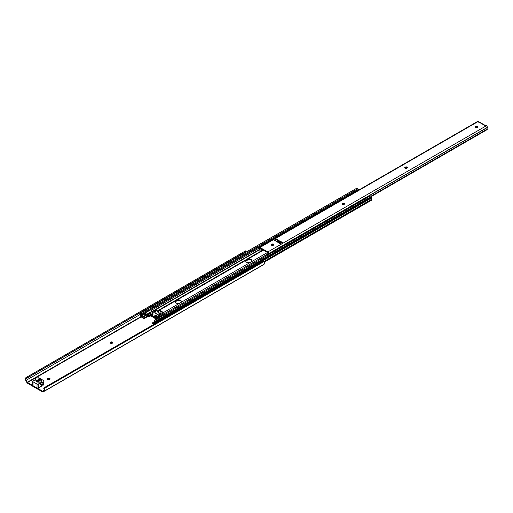 <?xml version="1.0" encoding="UTF-8"?>
<svg xmlns="http://www.w3.org/2000/svg" width="513" height="513" viewBox="0 0 513 513"><rect width="100%" height="100%" fill="white"/><g stroke="black" fill="none" stroke-linecap="round" stroke-linejoin="round"><path stroke-width="0.77" d="M110.552 343.235A1.199 0.693 0 0 0 112.251 343.235L112.501 343.094A1.199 0.693 0 0 0 112.854 342.601A1.199 0.693 0 0 0 112.11 341.959A1.199 0.693 0 0 0 110.802 342.113L110.552 342.254A1.199 0.693 0 0 0 110.205 342.748A1.199 0.693 0 0 0 110.552 343.235M47.767 379.485A1.199 0.693 0 0 0 49.466 379.485L49.71 379.344A1.199 0.693 0 0 0 50.062 378.857A1.199 0.693 0 0 0 49.319 378.216A1.199 0.693 0 0 0 48.01 378.363L47.767 378.504A1.199 0.693 0 0 0 47.414 378.998A1.199 0.693 0 0 0 47.767 379.485M44.285 388.418L43.823 388.662A0.872 0.712 -111.4 0 1 44.124 387.745L44.599 387.559A0.872 0.712 68.6 0 0 44.285 388.418L263.977 261.579A0.872 0.712 68.6 0 0 263.124 261.399L262.65 261.579A0.872 0.712 -111.4 0 1 262.816 261.521M43.913 388.873A1.385 0.802 60 0 1 43.849 390.355A1.385 0.802 60 0 1 43.797 390.38L42.508 391.169L27.529 382.525L26.24 380.242A1.385 0.802 60 0 1 26.125 378.607L25.65 377.876A2.264 1.308 -120 0 0 25.797 380.492L26.625 382.07A2.27 1.315 -120 0 0 27.843 383.416L42.194 391.701A2.27 1.315 -120 0 0 43.329 391.817A2.27 1.315 -120 0 0 43.413 391.765L44.24 391.137A2.264 1.308 -120 0 0 44.285 391.111A2.264 1.308 -120 0 0 44.387 388.694M44.33 391.086L264.003 264.259A2.264 1.308 -120 0 0 264.048 264.233A2.264 1.308 -120 0 0 264.15 261.81L263.977 261.579M44.599 387.559L263.124 261.399M44.124 387.745L262.65 261.579M249.292 262.63A1.199 0.693 0 0 0 248.414 262.701M178.607 303.407A1.199 0.693 0 0 0 177.838 303.465M26.24 380.242L140.69 314.168M245.663 252.351A1.385 0.802 60 0 1 245.887 251.729L245.201 251.049L245.515 250.921M25.823 377.76L26.676 377.209L27.144 377.946L26.125 378.607L245.977 251.671M27.144 377.946L245.676 251.78M26.676 377.209L245.201 251.049M110.372 343.101A1.199 0.693 180 0 1 110.552 342.966L110.802 342.825A1.199 0.693 180 0 1 112.68 342.96M47.581 379.351A1.199 0.693 180 0 1 47.767 379.222L48.01 379.075A1.199 0.693 180 0 1 49.889 379.21M263.009 264.984A2.27 1.315 -120 0 0 263.092 264.939A2.27 1.315 -120 0 0 263.175 264.888L263.99 264.266M36.276 380.511L38.982 381.999M36.615 381.345L37.872 382.07M38.982 381.64A1.308 0.757 -0 0 0 39.11 381.319A1.308 0.757 -0 0 0 38.725 380.781A1.308 0.757 -0 0 0 37.237 380.633L35.82 380.422L36.615 380.992A1.308 0.757 -0 0 0 36.487 381.319A1.308 0.757 -0 0 0 38.366 381.999L39.033 382.384L39.655 382.031M38.263 384.083L40.463 382.813A0.872 0.507 180 0 1 41.008 382.666L42.156 382.608A1.751 1.007 -0 0 0 43.746 381.691L43.887 380.729L38.815 377.799L37.154 377.882A1.751 1.007 -0 0 0 35.564 378.799L35.461 379.466A0.872 0.507 180 0 1 35.211 379.78L33.012 381.05A0.872 0.507 -0 0 0 32.755 381.403A0.872 0.507 -0 0 0 33.012 381.762L37.026 384.083A0.872 0.507 -0 0 0 38.263 384.083L38.263 388.008L41.245 386.283A0.872 0.507 180 0 1 41.643 386.154L41.803 386.129A1.751 1.007 -0 0 0 43.041 385.41L43.496 383.91M38.109 379.53L40.893 381.14A0.654 0.378 -0 0 0 41.816 380.601L39.033 378.998A0.654 0.378 -0 0 0 38.109 379.53M32.755 381.403L32.755 385.327A0.872 0.507 -0 0 0 33.012 385.686L37.026 388.008A0.872 0.507 -0 0 0 38.263 388.008M40.463 382.813L40.463 384.596A0.872 0.507 180 0 1 41.008 384.449L42.156 384.391A1.751 1.007 -0 0 0 43.746 383.474L43.887 380.729M36.615 380.992L36.615 381.64M37.237 380.633L37.237 380.992M246.561 262.239A2.732 1.577 0 0 0 250.421 262.239L251.197 261.79A2.732 1.577 0 0 0 251.998 260.675A2.732 1.577 0 0 0 250.312 259.219A2.732 1.577 0 0 0 247.337 259.559L246.561 260.008A2.732 1.577 0 0 0 245.759 261.123A2.732 1.577 0 0 0 246.561 262.239M175.953 303.003A2.732 1.577 0 0 0 179.819 303.003L180.589 302.555A2.732 1.577 0 0 0 181.39 301.439A2.732 1.577 0 0 0 179.704 299.983A2.732 1.577 0 0 0 176.728 300.323L175.953 300.772A2.732 1.577 0 0 0 175.157 301.888A2.732 1.577 0 0 0 175.953 303.003M245.804 261.399A2.732 1.577 180 0 1 246.118 260.899L247.92 259.86A2.732 1.577 180 0 1 251.954 260.957M175.196 302.163A2.732 1.577 180 0 1 175.51 301.663L177.312 300.624A2.732 1.577 180 0 1 181.346 301.721M160.832 314.084L161.749 314.174L163.871 312.795A1.398 0.808 -120 0 0 163.532 312.526L159.453 310.173A1.398 0.808 -120 0 0 159.113 310.051L156.978 311.218M147.661 315.976A1.308 0.757 0 0 0 147.616 316.002L144.531 317.784A0.872 0.507 180 0 1 143.294 317.784L141.113 316.175A2.071 1.193 -120 0 0 141.094 314.097L141.101 313.578L141.703 313.988A1.892 1.09 -120 0 0 141.575 315.642L142.332 317.098L142.024 315.681A1.212 0.699 60 0 1 142.139 314.514A0.699 0.404 -120 0 0 141.889 313.462L140.895 312.885A0.699 0.404 -120 0 0 140.613 313.206L140.613 313.93A0.699 0.404 -120 0 0 140.658 314.11A1.385 0.802 60 0 1 140.716 315.63A0.699 0.404 -120 0 0 140.613 315.918L140.928 316.701L143.294 318.342A0.872 0.507 -0 0 0 144.531 318.342L147.616 316.559A1.308 0.757 180 0 1 148.853 316.354L149.475 316.444A1.751 1.007 -120 0 0 149.86 316.367A1.751 1.007 -120 0 0 150.162 315.97L150.854 315.899L154.58 318.047L155.272 318.919A1.751 1.007 -120 0 0 155.657 319.804M157.305 311.654L159.113 310.621L163.557 313.129M154.419 324.069L152.874 323.312A0.872 0.507 180 0 1 152.618 322.959A0.872 0.507 180 0 1 152.874 322.6L154.221 321.824M152.618 322.959L152.618 323.517A0.872 0.507 0 0 0 152.874 323.87L153.842 324.402M155.259 323.581A1.385 0.802 60 0 1 155.51 322.683A0.699 0.404 -120 0 0 155.554 322.555L155.554 321.831A0.699 0.404 -120 0 0 155.272 321.189L154.278 320.619A0.962 0.558 -120 0 0 154.189 320.651A0.962 0.558 -120 0 0 153.99 321.112A0.699 0.404 -120 0 0 154.022 321.369A1.212 0.699 60 0 1 154.144 322.677L153.836 323.741L154.336 324.004L154.586 323.158A1.892 1.09 -120 0 0 154.458 321.356L155.073 322.164A2.071 1.193 -120 0 0 154.881 323.799M155.74 319.06L155.631 318.72A1.398 0.808 -120 0 0 154.753 317.592L150.681 315.238A1.398 0.808 -120 0 0 149.982 315.174A1.398 0.808 -120 0 0 149.802 315.354L149.507 315.95L148.873 315.803M155.51 322.683L371.559 197.947A0.699 0.404 -120 0 0 371.604 197.813L371.604 197.088A0.699 0.404 -120 0 0 371.329 196.453L370.335 195.876A0.962 0.558 -120 0 0 370.245 195.915A0.962 0.558 -120 0 0 370.174 195.972M371.29 200.224L371.604 199.807A0.699 0.404 -120 0 0 371.502 199.397A1.385 0.802 60 0 1 371.559 197.947M155.554 322.555L371.604 197.813M155.554 321.831L371.604 197.088M155.272 321.189L371.329 196.453M154.278 320.619L370.335 195.876M154.336 324.004L154.855 323.709M155.631 318.72L156.927 317.977M158.094 317.303L158.119 317.284A1.969 1.135 -120 0 0 158.325 317.63M159.601 316.431L267.741 253.999M156.933 311.147L262.989 249.921M142.537 317.348L146.282 315.187M152.105 311.821L259.302 249.934M141.094 314.097L141.556 313.828M142.332 317.098L146.102 314.924M151.45 311.833L259.328 249.549M142.024 315.681L144.884 314.027M151.508 310.205L259.084 248.093M142.139 314.514A1.212 0.699 60 0 1 142.139 314.507L145.064 312.821M150.623 309.608L358.196 189.772A0.699 0.404 -120 0 0 357.939 188.726L356.945 188.149A0.699 0.404 -120 0 0 356.715 188.284M357.952 190.515A1.212 0.699 60 0 1 358.189 189.778M142.172 314.289L358.228 189.547M141.889 313.462L357.939 188.726M140.895 312.885L356.945 188.149M159.312 314.52L161.172 313.449L160.428 312.885C159.094 313.321 157.844 312.597 156.67 310.718L156.08 310.269L154.015 311.462M161.172 313.449L160.89 314.373L159.421 315.219M154.336 311.724L154.554 311.936C155.894 313.725 157.145 314.443 158.312 314.103L158.511 314.136M144.839 312.949A1.09 0.628 -120 0 0 144.717 313.366A1.09 0.628 -120 0 0 145.359 314.616L145.359 312.859A1.09 0.628 -120 0 0 144.942 312.866L150.501 309.653A1.09 0.628 60 0 1 151.021 309.692A1.09 0.628 60 0 1 151.707 310.654A1.09 0.628 60 0 1 151.534 311.513A1.09 0.628 60 0 1 151.329 311.564M145.666 314.687L146.455 314.443L145.666 312.936L145.359 314.616M146.032 314.616L147.552 315.931L146.609 314.354M158.023 317.803L155.715 319.08L155.715 319.772M158.216 314.225A3.892 2.244 60 0 1 154.342 311.647L153.425 311.122L150.091 312.513A0.654 0.378 -0 0 0 149.899 312.783L149.899 313.276L150.495 313.417L152.797 312.539A3.892 2.244 -120 0 0 152.964 312.847L152.387 314.764L156.067 315.399L156.798 315.059A3.892 2.244 -120 0 0 156.824 315.04A3.892 2.244 -120 0 0 156.965 314.944L158.511 314.052L159.421 314.578L159.421 316.008A1.969 1.135 -120 0 0 159.806 316.771M156.984 315.38L156.984 314.956L155.336 316.418L156.548 316.617A0.654 0.378 -0 0 0 157.01 316.508L159.421 314.578M156.241 318.829L161.319 315.899A1.09 0.628 60 0 1 161.832 315.937A1.09 0.628 60 0 1 162.05 316.111M149.899 313.276L149.899 314.706L150.495 314.847L152.662 313.905M152.964 313.623L152.964 312.847L152.977 313.616M152.425 315.104A2.187 1.263 -0 0 0 152.387 315.348A2.187 1.263 -0 0 0 155.336 316.527M155.439 317.701L156.548 318.047A0.654 0.378 -0 0 0 157.01 317.938L158.19 317.13L158.19 315.7M158.19 315.418L158.19 316.848L159.421 316.008M152.797 312.539L154.342 311.647M147.552 315.501L147.552 315.931M147.859 316.008L149.655 315.578L147.859 315.578M145.359 312.859L151.021 309.692M156.241 319.464L156.241 319.041L161.832 315.937M148.873 316.008L149.629 315.7M475.686 127.436A1.199 0.693 0 0 0 477.385 127.436L477.629 127.295A1.199 0.693 0 0 0 477.981 126.801A1.199 0.693 0 0 0 477.237 126.16A1.199 0.693 0 0 0 475.929 126.313L475.686 126.454A1.199 0.693 0 0 0 475.333 126.942A1.199 0.693 0 0 0 475.686 127.436M405.046 168.219A1.199 0.693 0 0 0 406.745 168.219L406.995 168.078A1.199 0.693 0 0 0 407.341 167.584A1.199 0.693 0 0 0 406.604 166.943A1.199 0.693 0 0 0 405.296 167.097L405.046 167.238A1.199 0.693 0 0 0 404.693 167.725A1.199 0.693 0 0 0 405.046 168.219M342.254 204.469A1.199 0.693 0 0 0 343.954 204.469L344.204 204.328A1.199 0.693 0 0 0 344.556 203.834A1.199 0.693 0 0 0 343.813 203.193A1.199 0.693 0 0 0 342.504 203.347L342.254 203.488A1.199 0.693 0 0 0 341.902 203.982A1.199 0.693 0 0 0 342.254 204.469M271.621 245.252A1.199 0.693 0 0 0 273.32 245.252L273.564 245.111A1.199 0.693 0 0 0 273.916 244.618A1.199 0.693 0 0 0 273.173 243.976A1.199 0.693 0 0 0 271.864 244.13L271.621 244.271A1.199 0.693 0 0 0 271.268 244.759A1.199 0.693 0 0 0 271.621 245.252M485.343 125.884L485.343 125.788A0.872 0.507 120 0 0 485.157 125.384A0.872 0.507 120 0 0 484.862 125.364L484.862 125.794L486.459 125.717A1.353 0.782 -120 0 1 487.35 127.359A0.654 0.378 -120 0 1 487.292 127.564L268.607 253.82A0.654 0.378 -120 0 0 268.671 253.614L487.35 127.359M478.834 122.229L479.007 121.414L478.366 121.914L479.296 122.158A0.872 0.507 -60 0 1 479.597 122.171L485.157 125.384M274.314 240.225L276.962 241.758L279.13 240.507L276.481 238.975L274.314 240.225M276.481 238.975L274.327 240.231M276.481 238.994L277.142 240.071L278.508 240.86L277.142 240.071L277.616 241.379M279.867 243.431L282.015 242.187L282.471 242.45L279.835 240.918L277.674 242.168L280.322 243.694L282.483 242.444M278.296 242.521L279.835 241.629L279.835 240.918M279.835 241.629L281.413 242.54L280.38 241.944L278.835 242.835M475.5 127.301A1.199 0.693 180 0 1 475.686 127.166L475.929 127.025A1.199 0.693 180 0 1 477.808 127.16M404.866 168.084A1.199 0.693 180 0 1 405.046 167.95L405.296 167.809A1.199 0.693 180 0 1 407.175 167.943M342.075 204.334A1.199 0.693 180 0 1 342.254 204.2L342.504 204.059A1.199 0.693 180 0 1 344.383 204.193M271.435 245.118A1.199 0.693 180 0 1 271.621 244.983L271.864 244.842A1.199 0.693 180 0 1 273.743 244.977M268.671 253.614A1.353 0.782 -120 0 0 267.78 251.973L259.976 247.471A1.353 0.782 -120 0 0 259.366 247.439A1.353 0.782 -120 0 0 259.084 248.08A0.654 0.378 -120 0 0 259.148 248.356A1.212 0.699 60 0 1 259.289 249.626L259.956 250.011A2.09 1.206 -120 0 0 259.758 248.446L259.937 248.157L267.818 252.71L267.998 253.204A2.09 1.206 -120 0 0 267.799 254.544L268.248 254.801M479.007 121.414L478.655 121.215A1.353 0.782 -120 0 0 478.045 121.183L259.366 247.439M371.341 196.473L487.138 129.616A0.872 0.507 120 0 0 487.235 129.475L487.151 128.673A1.212 0.699 60 0 1 487.292 127.564M268.402 254.711A1.212 0.699 60 0 1 268.607 253.82M267.78 251.973L486.459 125.717M259.976 247.471L478.655 121.215M259.2 249.876L259.918 250.293M260.206 250.158L261.803 249.235M268.017 254.929L267.799 254.544M276.949 239.263L274.801 240.507M276.949 239.545L275.039 240.642M280.38 243.136L280.38 241.944M42.508 391.169L43.541 390.573M27.529 382.525L141.19 316.899M27.298 382.262L140.895 316.675M43.413 391.765L263.175 264.888M48.01 379.075L48.01 378.363M47.767 379.222L47.767 378.504M110.802 342.825L110.802 342.113M110.552 342.966L110.552 342.254M41.245 384.436L41.245 386.283M41.643 384.417L41.643 386.154M41.803 384.41L41.803 386.129M43.041 384.199L43.041 385.41M33.012 381.762L33.012 385.686M37.026 384.083L37.026 388.008M39.033 378.998L39.033 380.069M41.816 380.601L41.816 381.14M36.564 380.248L36.564 380.601M43.746 383.474L43.746 381.691M42.156 384.391L42.156 382.608M41.008 384.449L41.008 382.666M159.453 310.173L263.406 250.158M271.775 245.329L272.948 244.65M342.415 204.546L343.588 203.866M163.532 312.526L267.478 252.511M152.874 323.87L152.874 323.312M150.681 315.238L152.502 314.187M154.753 317.592L155.336 317.258M263.906 261.515L371.502 199.397M141.158 316.309L141.659 316.021M141.113 316.175L141.626 315.88M150.162 315.97L150.521 315.764M157.414 311.782L159.299 310.698M264.227 261.976L371.604 199.987M264.163 261.842L371.604 199.807M143.294 318.342L143.294 317.784M144.531 318.342L144.531 317.784M147.616 316.559L147.616 316.002M149.475 316.444L149.475 315.931M158.927 310.718L158.927 310.096M159.113 310.621L159.113 310.051M176.728 300.894L176.728 300.323M175.953 301.343L175.953 300.772M247.337 260.129L247.337 259.559M246.561 260.578L246.561 260.008M158.972 314.322L161.037 313.129M158.581 314.097L160.646 312.904M158.312 314.103L160.428 312.885M154.554 311.936L156.67 310.718M154.375 311.705L156.471 310.493M150.495 313.417L150.495 314.847M152.04 312.526L152.04 313.956M152.778 312.526L152.778 313.776M156.067 315.399L156.067 315.912M156.798 315.059L156.798 315.489M155.683 316.617L155.683 318.047M156.548 316.617L156.548 318.047M157.01 316.508L157.01 317.938M158.036 315.918L158.036 317.342M158.337 315.206L158.337 316.63M146.987 315.181L149.899 313.501M146.692 314.745L149.899 312.892M370.944 196.229L487.286 129.058M371.277 196.421L487.235 129.475M484.747 125.441L479.136 122.203M259.758 248.446L260.097 248.254M478.526 122.139L478.526 121.69M484.862 125.794L484.862 125.364M271.864 244.842L271.864 244.13M271.621 244.983L271.621 244.271M342.504 204.059L342.504 203.347M342.254 204.2L342.254 203.488M405.296 167.809L405.296 167.097M405.046 167.95L405.046 167.238M475.929 127.025L475.929 126.313M475.686 127.166L475.686 126.454M44.285 391.111L264.048 264.233M43.329 391.817L263.092 264.939M246.009 251.62L245.535 250.889M263.201 261.361L262.733 261.547M154.189 320.651L370.245 195.915M149.982 315.174L152.194 313.892M156.94 311.154L262.996 249.927M140.754 312.917L356.811 188.181M149.86 316.367L150.745 315.854M157.542 311.93L159.524 310.788M264.291 262.124L371.495 200.224M159.421 315.258L160.845 314.437M153.958 311.423L155.965 310.262M152.387 314.764L152.387 315.348M155.336 316.418L155.336 317.842M146.455 314.443L151.534 311.513"/></g></svg>
